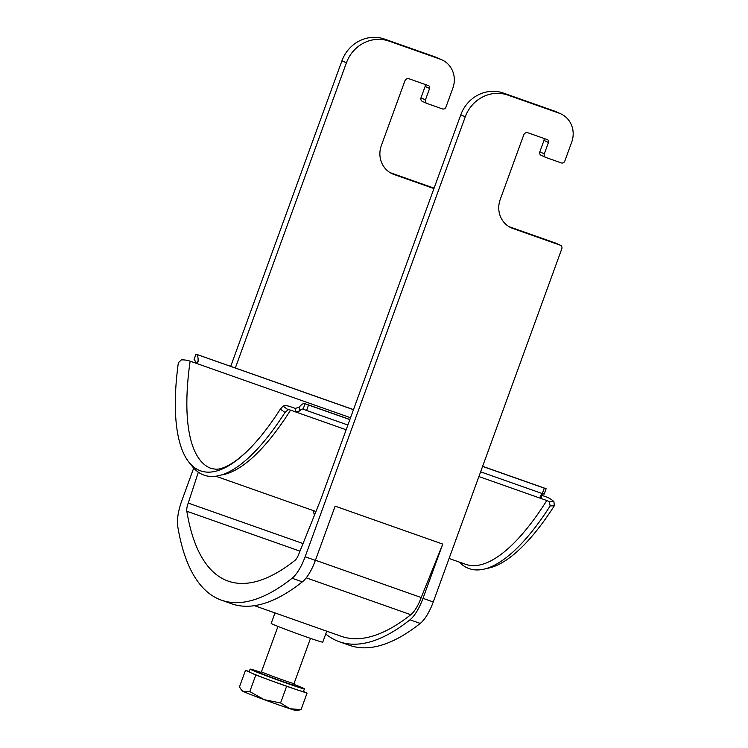 <?xml version="1.0" encoding="UTF-8"?>
<svg xmlns="http://www.w3.org/2000/svg" width="748" height="748" viewBox="0 0 748 748"><rect width="100%" height="100%" fill="white"/><g stroke="black" fill="none" stroke-linecap="round" stroke-linejoin="round"><path stroke-width="1.12" d="M353.486 409.614L195.911 354.103L194.087 359.62A11.547 3.908 109.4 0 1 195.452 363.042M194.087 359.62L195.911 354.103M353.458 409.689L196.06 354.187A17.326 5.872 109.4 0 1 198.08 361.462L197.481 362.677L195.265 362.976L190.142 361.172A190.6 64.562 -70.6 0 0 211.338 468.519L215.62 469.211C221.156 469.651 234.563 465.191 253.918 444.209A196.378 66.516 -70.6 0 0 280.341 409.109L283.053 406.127A11.547 6.04 -147.8 0 1 290.084 406.575L295.208 408.38L299.097 407.351L299.574 410.998L295.675 411.952L290.542 410.147A5.778 3.02 32.2 0 0 288.064 409.717L285.007 412.457L280.341 409.109M546.115 488.743L544.142 494.166L542.319 493.587L544.301 488.164L545.965 488.659A17.326 5.872 -70.6 0 0 545.806 488.594A17.326 5.872 -70.6 0 0 545.638 488.547M349.886 419.516L305.091 403.724A17.326 5.872 -70.6 0 0 304.922 403.658A17.326 5.872 -70.6 0 0 299.097 407.351M544.301 488.164L482.591 466.406M349.849 419.591L308.541 405.033L306.568 410.456L303.118 409.147A11.547 3.908 -70.6 0 0 303.005 409.1A11.547 3.908 -70.6 0 0 299.574 410.998M303.118 409.147L305.091 403.724L308.541 405.033M542.319 493.587L480.618 471.829M347.876 425.023L306.568 410.456M543.422 493.96A11.547 3.908 -70.6 0 0 540.449 495.943L540.131 497.037L541.674 498.701L478.898 476.56M546.33 496.934L541.215 495.129L541.674 498.701L546.797 500.505A5.778 3.02 -147.8 0 1 549.406 501.871L553.913 501.637A11.547 6.04 32.2 0 0 546.33 496.934M190.142 361.172A11.547 5.498 8.2 0 0 181.306 359.91L178.342 362.771A196.378 66.516 -70.6 0 0 188.935 462.189A196.378 66.516 -70.6 0 0 253.918 444.209M188.935 462.189L192.236 466.35A199.267 67.498 -70.6 0 0 258.182 448.108A199.267 67.498 -70.6 0 0 285.007 412.457M459.309 562.085A199.267 67.498 -70.6 0 0 483.834 569.172A199.267 67.498 -70.6 0 0 550.145 505.947L549.406 501.871M483.834 569.172L489.014 568.003A196.378 66.516 -70.6 0 0 554.343 505.732L550.145 505.947M553.913 501.637L554.343 505.732M260.968 672.387A28.882 0.804 20 0 0 250.131 669.123A28.882 0.804 20 0 0 251.637 669.956A28.882 0.804 20 0 0 281.659 681.437A28.882 0.804 20 0 0 304.399 688.871A28.882 0.804 20 0 0 294.001 684.411M255.816 675.014L271.206 680.708A28.882 0.804 -160 0 1 250.655 672.676L255.816 675.014L249.785 691.582L243.745 691.666A28.882 0.804 20 0 0 264.296 699.698A28.882 0.804 20 0 0 289.915 708.73L280.565 702.961L264.296 699.698L249.785 691.582M271.206 680.708L296.825 689.74A28.882 0.804 -160 0 1 271.206 680.708M304.399 688.871L303.417 691.582A28.882 0.804 -160 0 1 296.825 689.74L307.063 693.087L303.464 691.451M249.243 671.554L245.494 670.33L250.655 672.676A28.882 0.804 -160 0 1 249.14 671.835L250.131 669.123M241.267 689.703L242.249 690.871A28.882 0.804 20 0 0 243.745 691.666L241.267 689.703L239.463 686.898L245.494 670.33M296.46 710.6A28.882 0.804 -160 0 1 289.915 708.73L301.033 709.656L296.46 710.6M307.063 693.087L301.033 709.656M286.596 686.393L280.565 702.961M235.349 367.951L346.408 62.813A34.651 32.594 -65.6 0 1 389.007 41.103L440.254 59.176A23.104 21.729 -65.6 0 1 441.918 59.84L437.449 57.811A23.104 21.729 114.4 0 0 435.794 57.147L384.537 39.074A34.651 32.594 114.4 0 0 341.939 60.784L230.73 366.324M560.776 113.836A23.104 21.729 114.4 0 0 559.121 113.172L507.864 95.099A34.651 32.594 114.4 0 0 465.265 116.81L305.128 556.774A28.882 9.78 109.4 0 1 292.113 578.241A369.652 125.215 109.4 0 1 221.436 600.167L231.684 603.786A369.652 125.215 109.4 0 0 302.36 581.86A28.882 9.78 109.4 0 0 315.385 560.392L335.123 506.144L442.751 544.095L423.003 598.344A28.882 9.78 109.4 0 1 409.988 619.812A369.652 125.215 109.4 0 1 339.312 641.737L349.559 645.346A369.652 125.215 109.4 0 0 420.236 623.421A28.882 9.78 109.4 0 0 433.26 601.962L561.795 248.794A2.889 2.712 114.4 0 0 560.224 245.176L512.801 228.458A23.085 21.711 114.4 0 1 511.146 227.785A23.085 21.711 114.4 0 1 500.206 199.548L523.712 134.967A3.469 3.263 114.4 0 1 527.976 132.798L547.19 139.577A2.309 2.169 114.4 0 1 548.452 142.466L544.31 153.854A2.889 2.712 114.4 0 0 545.881 157.473L561.252 162.896A2.889 2.712 114.4 0 0 564.805 161.091L571.715 142.101A23.104 21.729 114.4 0 0 560.776 113.836L556.306 111.807A23.104 21.729 114.4 0 0 554.651 111.134L503.395 93.07A34.651 32.594 114.4 0 0 460.796 114.771L320.658 499.814L299.06 553.417A8.667 2.936 109.4 0 1 294.964 560.374A349.438 118.371 -70.6 0 1 228.159 581.103A349.438 118.371 -70.6 0 1 186.832 511.249L299.976 551.145M221.436 600.167A369.652 125.215 109.4 0 1 177.725 526.274A28.882 9.78 109.4 0 1 181.801 500.758L193.704 468.07M198.332 472.175L188.253 503.086A8.667 2.936 -70.6 0 0 186.832 511.249M420.984 97.838A2.889 2.712 114.4 0 0 422.349 101.363L426.818 103.402A2.889 2.712 -65.6 0 1 425.444 99.867L420.984 97.838L425.126 86.441A2.309 2.169 114.4 0 0 424.911 84.374M434.092 188.159L390.166 172.666M339.312 641.737A369.652 125.215 109.4 0 1 325.735 633.977M315.441 560.233L421.218 597.53L442.751 544.095M254.395 605.665L341.228 636.286A363.874 123.261 -70.6 0 0 410.802 614.706A23.104 7.826 -70.6 0 0 421.218 597.53M188.253 503.086L303.034 543.562M441.918 59.84A23.104 21.729 -65.6 0 1 452.858 88.105L445.948 107.095A2.889 2.712 -65.6 0 1 442.395 108.899L427.024 103.476A2.889 2.712 -65.6 0 1 426.818 103.402M425.444 99.867L429.595 88.47A2.309 2.169 -65.6 0 0 428.333 85.581L409.119 78.802A3.469 3.263 -65.6 0 0 404.855 80.971L381.349 145.551A23.085 21.711 -65.6 0 0 392.289 173.788A23.085 21.711 -65.6 0 0 393.944 174.462L433.943 188.561M544.31 153.854L539.841 151.825A2.889 2.712 114.4 0 0 541.206 155.36L545.675 157.389M539.841 151.825L543.983 140.437A2.309 2.169 114.4 0 0 543.768 138.361M560.43 245.26L555.96 243.231A2.889 2.712 114.4 0 0 555.755 243.147L509.023 226.663M275.002 612.93L271.206 623.374A27.433 0.767 20 0 0 296.722 633.481A27.433 0.767 20 0 0 322.762 642.139L326.754 631.181M350.531 417.73L195.265 362.976M545.965 488.659L482.628 466.322L545.806 488.594M346.156 429.754L295.675 411.952L295.208 408.38M290.542 410.147A196.378 66.516 109.4 0 1 221.333 474.989M546.797 500.505A196.378 66.516 109.4 0 1 465.677 564.319L449.081 558.476M196.126 363.135L198.08 361.462M283.053 406.127L288.064 409.717M277.976 626.394L261.473 671.713A17.326 0.486 20 0 0 262.38 672.218A17.326 0.486 20 0 0 283.118 680.072A17.326 0.486 20 0 0 294.039 683.569L294.506 685.168M294.431 685.112A18.775 0.524 -160 0 1 282.202 681.325A18.775 0.524 -160 0 1 260.613 673.125A18.775 0.524 -160 0 1 260.182 672.648M440.254 59.176L435.794 57.147M389.007 41.103L384.537 39.074M559.121 113.172L554.651 111.134M507.864 95.099L503.395 93.07M346.408 62.813L341.939 60.784M465.265 116.81L460.796 114.771M315.385 560.392L305.128 556.774M433.26 601.962L423.003 598.344M302.36 581.86L292.113 578.241M420.236 623.421L409.988 619.812M306.231 577.83L410.802 614.706M560.224 245.176L555.755 243.147M512.801 228.458L509.556 226.981M548.452 142.466L543.983 140.437M429.595 88.47L425.126 86.441M393.944 174.462L390.699 172.984M314.45 515.213L313.141 510.538M349.886 419.506L304.922 403.658M315.937 511.52L215.779 476.205M310.495 638.362L294.039 683.569M260.089 672.639L261.473 671.713"/></g></svg>
